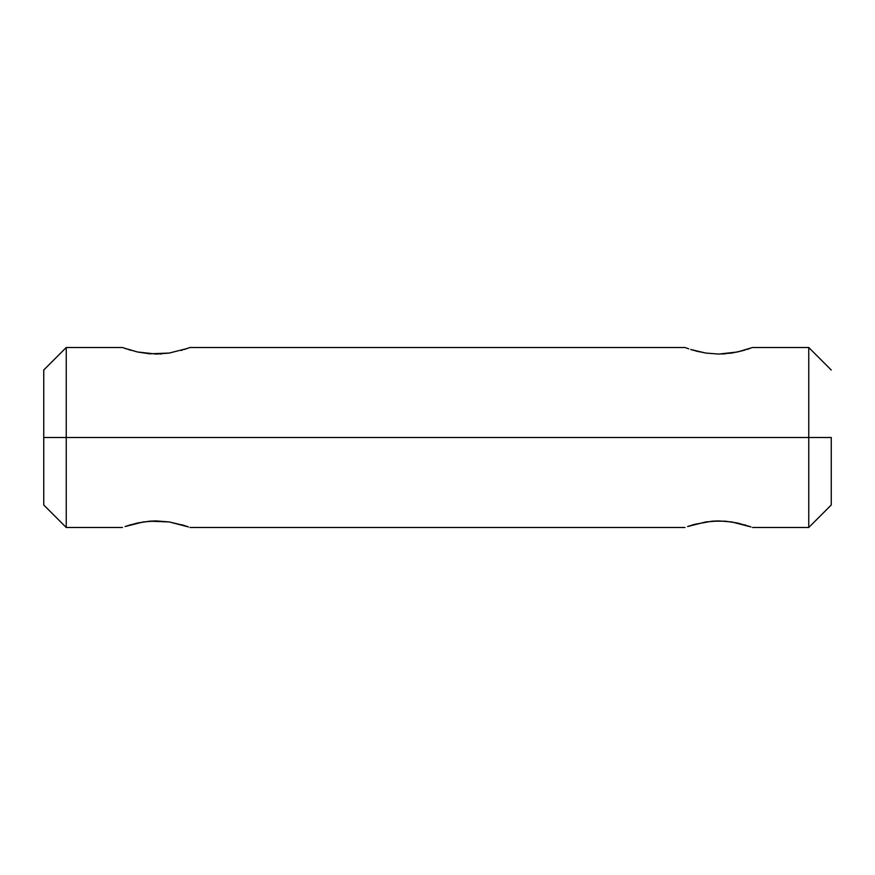 <?xml version="1.0" encoding="UTF-8"?>
<svg xmlns="http://www.w3.org/2000/svg" width="875" height="875" viewBox="0 0 875 875"><rect width="100%" height="100%" fill="white"/><g stroke="black" fill="none" stroke-linecap="round" stroke-linejoin="round"><path stroke-width="1.31" d="M66.248 437.5L43.75 437.5L43.75 504.995L43.75 437.5L66.248 437.5L66.248 527.505L66.248 437.5L808.752 437.5L808.752 527.505L808.752 437.5L66.248 437.5L66.248 347.495L66.248 437.5M831.25 437.5L808.752 437.5L808.752 347.495L808.752 437.5L831.25 437.5L831.25 504.995L831.25 437.5M685.005 347.495L189.995 347.495L184.297 349.475M169.214 353.062L149.614 353.806L137.463 351.98L125.103 348.447M125.092 526.564L128.144 525.536M125.103 526.553L143.292 521.938L156.264 520.931L169.247 521.938L188.497 526.947M749.908 348.436L746.791 349.486M687.597 526.564L705.786 521.938L718.769 520.931L731.752 521.938L751.002 526.947M685.005 527.505L189.995 527.505M689.533 525.897L688.395 526.28M693.612 524.639L691.961 525.131M687.597 526.553L694.881 524.278M694.903 524.278L712.108 521.194L725.386 521.194L737.559 523.02L749.908 526.564M717.511 520.942L712.108 521.194M745.883 525.23L744.603 524.847M122.5 527.505L66.248 527.505L43.75 504.995M127.039 525.897L125.891 526.28M131.108 524.639L129.467 525.131M155.006 520.942L149.614 521.194L169.247 521.938L184.275 525.514M183.378 525.23L182.098 524.847M181.125 350.438L182.47 350.044M160.059 353.981L161.711 353.894M128.877 349.694L131.02 350.339M125.606 348.622L126.306 348.862M169.236 353.062L187.392 348.447L169.236 353.062L156.264 354.069L137.463 351.98L123.791 347.977M125.092 348.436L123.156 347.747M743.63 350.438L744.964 350.044M831.25 370.005L808.752 347.495L752.5 347.495L737.527 351.98L718.769 354.069L705.764 353.062L690.736 349.486M722.564 353.981L725.255 353.817M696.38 351.127L698.83 351.728M691.381 349.694L693.569 350.35M688.111 348.622L688.745 348.841M687.597 348.436L685.661 347.747M43.75 370.005L43.75 437.5L43.75 370.005L66.248 347.495L122.5 347.495M742.602 350.722L731.741 353.062L718.769 354.069L705.764 353.062L694.881 350.722M749.897 348.447L746.78 349.486M184.297 525.525L187.403 526.564M128.231 525.514L137.473 523.02L149.603 521.194M752.5 527.505L808.752 527.505L831.25 504.995"/></g></svg>
